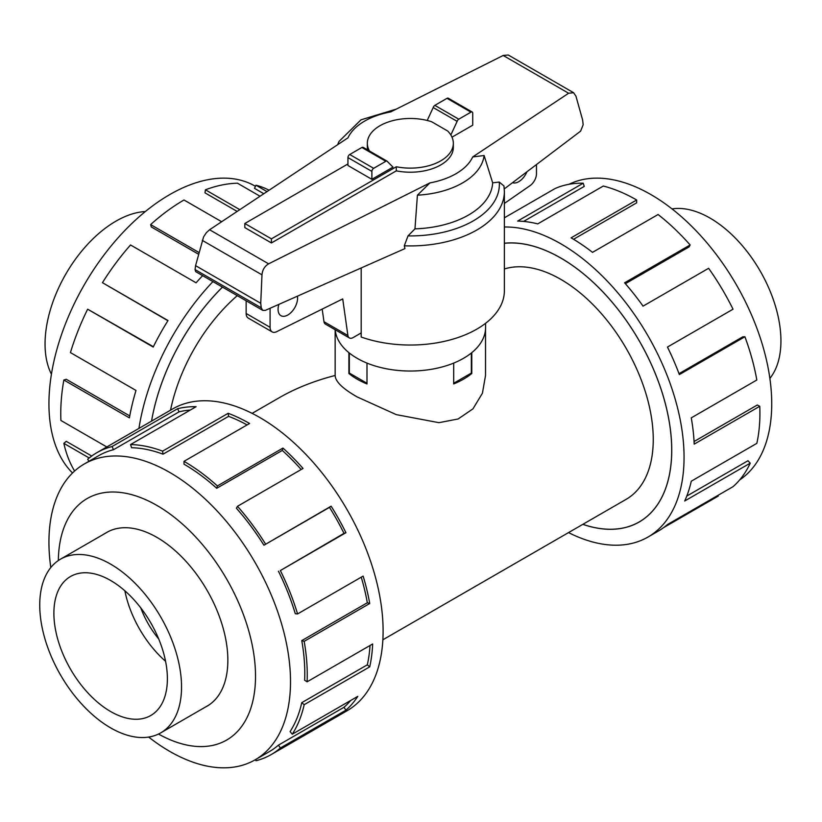<?xml version="1.0" encoding="UTF-8"?>
<svg xmlns="http://www.w3.org/2000/svg" width="822" height="822" viewBox="0 0 822 822"><rect width="100%" height="100%" fill="white"/><g stroke="black" fill="none" stroke-linecap="round" stroke-linejoin="round"><path stroke-width="1.23" d="M485.525 329.18L485.525 375.469L482.422 393.224L472.948 408.863L458.131 418.973L438.927 422.672L396.276 414.627L357.169 396.934C342.661 388.662 335.314 381.5 335.15 375.469C314.312 380.863 295.797 388.2 279.614 397.509L252.138 413.363M237.26 295.653A130.729 75.47 120 0 0 170.544 410.157M582.86 524.323A156.817 90.543 -120 0 0 639.228 521.919A156.817 90.543 -120 0 0 663.262 396.255A156.817 90.543 -120 0 0 560.809 258.057A156.817 90.543 -120 0 0 504.379 243.302M382.867 639.793L626.179 499.314A130.729 75.47 -120 0 0 646.215 394.56A130.729 75.47 -120 0 0 560.809 279.367A130.729 75.47 -120 0 0 504.379 268.979M140.809 607.931A62.698 36.199 -120 0 0 158.697 638.93M471.777 352.669L471.777 373.507A75.192 43.412 180 0 1 453.682 383.946L453.682 363.098M366.992 363.098L366.992 383.946A75.192 43.412 180 0 1 357.169 379.178A75.192 43.412 180 0 1 348.898 373.507L348.898 352.669M672.016 208.901A100.263 57.889 60 0 1 710.033 218.087A100.263 57.889 60 0 1 772.177 296.403A100.263 57.889 60 0 1 769.875 378.397M110.641 727.881A100.263 57.889 -120 0 0 160.773 732.844A100.263 57.889 -120 0 0 176.144 652.504A100.263 57.889 -120 0 0 110.641 564.139A100.263 57.889 -120 0 0 60.499 559.176A100.263 57.889 -120 0 0 45.138 639.526A100.263 57.889 -120 0 0 110.641 727.881M110.641 580.486A80.258 46.33 60 0 1 163.064 651.199A80.258 46.33 60 0 1 150.765 715.51A80.258 46.33 60 0 1 110.641 711.533A80.258 46.33 60 0 1 58.208 640.821A80.258 46.33 60 0 1 70.507 576.51A80.258 46.33 60 0 1 110.641 580.486M51.426 374.195A100.263 57.889 -60 0 1 115.953 221.149A100.263 57.889 -60 0 1 145.33 211.552M568.999 184.292A170.812 98.619 60 0 1 650.952 194.598A170.812 98.619 60 0 1 761.593 342.034A170.812 98.619 60 0 1 739.677 479.925M504.379 226.995A174.305 100.633 60 0 1 560.809 243.785A174.305 100.633 60 0 1 674.677 397.386A174.305 100.633 60 0 1 647.962 537.054A174.305 100.633 60 0 1 568.526 532.594M717.863 495.43L718.223 496.098L663.518 527.683M647.962 537.054L658.258 531.104A174.305 100.633 -120 0 0 667.464 524.528L733.029 486.675A174.305 100.633 -120 0 0 750.239 463.156L684.675 501.009A174.305 100.633 -120 0 0 691.271 481.199L756.826 443.356A174.305 100.633 -120 0 0 759.764 406.284L694.2 444.137A174.305 100.633 -120 0 0 691.271 417.864L756.826 380.011A174.305 100.633 -120 0 0 744.907 336.743L679.352 374.585A174.305 100.633 -120 0 0 667.464 347.059L733.029 309.206A174.305 100.633 -120 0 0 708.615 268.301L643.051 306.144A174.305 100.633 -120 0 0 624.586 282.809L690.141 244.966A174.305 100.633 -120 0 0 658.073 214.511L592.508 252.364A174.305 100.633 -120 0 0 571.105 237.846L636.67 199.993L636.67 202.839L573.551 239.284M504.379 243.25A156.868 90.574 60 0 1 560.809 258.016A156.868 90.574 60 0 1 663.292 396.255A156.868 90.574 60 0 1 639.249 521.96A156.868 90.574 60 0 1 582.819 524.344M690.141 244.966L689.072 246.908L625.357 283.693M744.907 336.743L742.739 336.845L679.003 373.65M759.764 406.284L757.298 405.01L694.076 441.506M750.239 463.156L747.969 460.741L686.781 496.067M205.469 707.043A100.315 57.92 -120 0 0 207.072 706.17A100.315 57.92 -120 0 0 222.454 625.778A100.315 57.92 -120 0 0 156.92 537.383A100.315 57.92 -120 0 0 106.757 532.409A100.315 57.92 -120 0 0 105.195 533.375M148.659 737.067A170.812 98.619 -120 0 0 169.722 751.37A170.812 98.619 -120 0 0 255.128 759.826A170.812 98.619 -120 0 0 281.319 622.953A170.812 98.619 -120 0 0 169.722 472.424A170.812 98.619 -120 0 0 84.317 463.968A170.812 98.619 -120 0 0 50.789 567.56M158.502 734.046A139.442 80.505 -120 0 0 255.519 675.304A139.442 80.505 -120 0 0 156.92 505.438A139.442 80.505 -120 0 0 58.331 560.542M278.442 571.208A170.812 98.619 60 0 1 295.303 613.736L297.574 613.942L363.139 576.088A174.305 100.633 60 0 1 369.725 603.502L304.171 641.355L301.766 640.605A170.812 98.619 60 0 1 304.643 680.246L307.099 681.808L372.664 643.965A174.305 100.633 60 0 1 369.725 666.848L304.171 704.69L301.766 702.666A170.812 98.619 60 0 1 290.084 731.59L292.252 734.21L357.806 696.357A174.305 100.633 60 0 1 345.928 710.167L280.364 748.02A174.305 100.633 60 0 1 271.157 754.596L347.007 710.804A174.305 100.633 -120 0 0 373.722 571.136A174.305 100.633 -120 0 0 259.855 417.545A174.305 100.633 -120 0 0 172.712 408.904L96.862 452.696A174.305 100.633 60 0 1 112.059 446.562L177.624 408.709A174.305 100.633 60 0 1 196.088 406.705L130.534 444.558A174.305 100.633 60 0 1 162.602 451.134L228.167 413.291A174.305 100.633 60 0 1 249.569 423.484L184.005 461.337L184.005 464.183A170.812 98.619 60 0 1 216.72 488.278L217.388 485.925L282.943 448.072A174.305 100.633 60 0 1 303.041 468.448L237.486 506.301L236.417 508.253A170.812 98.619 60 0 1 263.934 545.222L331.122 506.177A174.305 100.633 60 0 1 345.928 532.697L280.364 570.55L343.997 533.365A170.812 98.619 -120 0 0 329.488 507.369L331.122 506.177M88.981 461.276L87.646 459.282A174.305 100.633 60 0 1 96.862 452.696M247.073 424.923A170.812 98.619 -120 0 0 228.588 416.343L228.167 413.291M130.534 444.558L131.602 447.733A170.812 98.619 60 0 1 163.033 454.186L228.588 416.343M190.283 410.055A170.812 98.619 -120 0 0 179.062 411.853L177.624 408.709M84.317 463.968L98.599 455.717A170.812 98.619 60 0 1 113.498 449.706L179.062 411.853M72.531 472.979A170.812 98.619 -60 0 1 61.907 333.444A170.812 98.619 -60 0 1 169.722 194.598A170.812 98.619 -60 0 1 255.128 186.132L255.447 186.317M269.092 190.221A174.305 100.633 120 0 0 255.95 185.217L267.016 191.608M260.04 196.242L237.486 183.214A174.305 100.633 120 0 0 205.408 189.8L239.819 209.672M151.525 421.141A156.868 90.574 -60 0 1 222.464 287.104M205.408 189.8L204.986 192.851L237.168 211.429M255.95 185.217L254.512 188.361L263.811 193.735M485.576 323.313L485.576 327.588A75.234 43.443 180 0 1 439.133 367.722A75.234 43.443 180 0 1 357.138 358.31A75.234 43.443 180 0 1 335.191 329.756M297.42 296.177A13.789 7.963 -60 0 1 297.585 298.109A13.789 7.963 -60 0 1 291.563 311.99A13.789 7.963 -60 0 1 280.929 315.679A13.789 7.963 -60 0 1 278.072 309.37A13.789 7.963 -60 0 1 278.894 304.376M271.424 242.952L244.822 227.591L244.822 223.502L271.424 238.853L396.296 166.763L396.296 170.853L271.424 242.952L271.424 238.853M323.971 321.7A7.521 4.346 120 0 0 325.44 324.125L349.381 337.945A7.521 4.346 -60 0 1 347.901 335.52L323.971 321.7L322.183 309.103M246.148 300.78L246.148 313.49A10.028 5.795 120 0 0 248.234 318.083L272.174 331.903A10.028 5.795 -60 0 1 270.089 327.31L270.089 308.271M536.468 164.554L536.468 173.781A10.028 5.795 -60 0 1 530.241 185.505L504.379 203.424M526.943 171.767A13.789 7.963 -60 0 1 512.517 182.69M347.901 335.52L342.723 298.92L276.572 331.728A10.028 5.795 -60 0 1 272.174 331.903M361.187 332.931L353.141 337.575A7.521 4.346 -60 0 1 349.381 337.945M396.296 166.763A42.991 24.824 0 0 0 453.333 143.295L453.333 147.395A42.991 24.824 180 0 1 396.296 170.853M453.333 143.295A42.991 24.824 0 0 0 447.702 131.017L431.601 121.728A42.991 24.824 0 0 0 367.342 143.295A42.991 24.824 0 0 0 369.468 151.001M347.942 163.958L244.822 223.502M349.329 353.018L349.329 373.054L366.992 383.247M471.345 353.018L471.345 373.054L453.682 383.247M367.568 149.902A42.991 24.824 180 0 1 367.342 147.395L367.342 143.295M371.883 179.319L392.988 167.133L387.46 161.595A2.507 1.449 -60 0 0 387.09 161.174L363.149 147.354A2.507 1.449 120 0 0 361.896 147.477L349.72 154.505A2.507 1.449 120 0 0 347.942 157.577L347.942 165.499L371.883 179.319L371.883 171.397A2.507 1.449 -60 0 1 373.661 168.325L385.837 161.297A2.507 1.449 -60 0 1 387.09 161.174M450.836 134.972L457.145 121.368A2.507 1.449 -60 0 1 458.779 119.19L470.955 112.152A2.507 1.449 -60 0 1 472.208 112.028L448.267 98.208A2.507 1.449 120 0 0 447.014 98.332L434.838 105.36A2.507 1.449 120 0 0 433.204 107.548L427.214 120.464M433.204 107.548L457.145 121.368M321.916 309.236A94.047 54.293 0 0 0 322.275 309.802M361.187 267.962L361.187 337.03A94.047 54.293 0 0 0 456.282 338.109A94.047 54.293 0 0 0 504.379 290.731L504.379 191.618A94.047 54.293 0 0 1 404.29 245.799L404.969 248.583L265.3 310.387L262.711 310.346L261.252 307.798L260.728 303.277L261.982 274.836C262.454 269.852 264.674 266.194 268.63 263.841L429.947 182.885L417.412 195.194L414.966 228.855L408.01 235.904L404.29 245.799M503.958 185.967L499.262 182.052L492.666 182.823L484.096 155.502L472.701 156.951L568.619 93.246L573.581 92.711L508.263 55.002L503.187 55.464L390.727 111.905A64.517 37.247 0 0 0 347.973 137.839L209.579 229.749L206.301 232.77L203.579 236.911L195.574 265.65L195.05 269.585L195.667 271.63L262.711 310.346M573.581 92.711L575.945 96.174L582.634 120.022L583.168 124.739L580.63 131.13L504.287 188.916M472.208 112.028A2.507 1.449 -60 0 1 472.732 113.179L472.732 125.191L451.997 137.161M260.728 303.277L195.574 265.65M417.412 195.194A73.918 42.672 0 0 0 484.096 155.502M414.966 228.855A82.364 47.553 0 0 0 492.666 182.823M396.276 109.121L361.012 119.817L339.054 141.415A73.918 42.672 0 0 0 337.76 144.621M221.663 221.735L184.005 199.993A174.305 100.633 120 0 0 150.632 224.581L199.037 252.539M198.585 254.245L151.299 226.944L150.632 224.581M202.633 275.658A174.305 100.633 120 0 0 196.088 282.809L130.534 244.966A174.305 100.633 120 0 0 102.452 282.686L168.017 320.539A174.305 100.633 120 0 0 153.2 347.059L87.646 309.206L153.375 346.709M167.894 320.724L102.452 282.686M87.646 309.206A174.305 100.633 120 0 0 70.435 352.597L135.99 390.45A174.305 100.633 120 0 0 129.403 417.864L63.849 380.011L66.253 379.261L129.763 415.922M63.849 380.011A174.305 100.633 120 0 0 60.91 420.474L106.798 446.963M89.197 457.988L63.849 443.356L66.253 441.332L91.725 456.035M63.849 443.356A174.305 100.633 120 0 0 74.607 471.016M138.939 428.406A174.305 100.633 -60 0 1 212.929 281.597M113.498 449.706L112.059 446.562M163.033 454.186L162.602 451.134M216.72 488.278L282.275 450.425L282.943 448.072M301.191 469.516A170.812 98.619 -120 0 0 282.275 450.425M184.005 461.337A174.305 100.633 60 0 1 217.388 485.925M263.934 545.222L329.488 507.369M343.997 533.365L345.928 532.697M237.486 506.301A174.305 100.633 60 0 1 265.557 544.03M301.766 640.605L367.321 602.752A170.812 98.619 -120 0 0 361.248 577.178M367.321 602.752L369.725 603.502M280.364 570.55A174.305 100.633 60 0 1 297.574 613.942M301.766 702.666L367.321 664.823A170.812 98.619 -120 0 0 370.034 645.486M367.321 664.823L369.725 666.848M304.171 641.355A174.305 100.633 60 0 1 307.099 681.808M280.364 748.02L278.442 745.133L343.997 707.28A170.812 98.619 -120 0 0 350.675 700.478M343.997 707.28L345.928 710.167M304.171 704.69A174.305 100.633 60 0 1 292.252 734.21M255.447 759.641L255.95 760.74A174.305 100.633 60 0 0 271.157 754.596M278.442 745.133A170.812 98.619 60 0 1 269.411 751.585L255.128 759.826M636.67 199.993A174.305 100.633 -120 0 0 603.286 186.039L537.732 223.892A174.305 100.633 -120 0 0 517.634 221.067L583.188 183.214L584.257 186.399L523.604 221.416M583.188 183.214A174.305 100.633 -120 0 0 555.117 188.515L504.379 217.809M165.571 661.299A80.258 46.33 60 0 1 124.862 590.792M348.898 373.507L349.514 373.157M471.16 373.157L471.777 373.507M222.495 287.125A156.817 90.543 120 0 0 151.556 421.121M270.089 327.31L246.148 313.49M371.883 171.397L347.942 157.577M447.014 98.332L470.955 112.152M434.838 105.36L458.779 119.19M373.661 168.325L349.72 154.505M385.837 161.297L361.896 147.477M261.982 274.836L202.263 240.363M261.252 307.798L195.05 269.585M568.619 93.246L503.187 55.464M268.63 263.841L209.579 229.749M429.947 182.885A64.517 37.247 0 0 0 472.701 156.951M408.01 235.904A89.033 51.406 0 0 0 499.262 182.052M208.634 705.204L160.773 732.844M503.968 185.967L504.379 191.618M108.37 531.536L60.499 559.176M335.15 375.469L335.15 329.725M641.211 520.768L639.228 521.919"/></g></svg>
